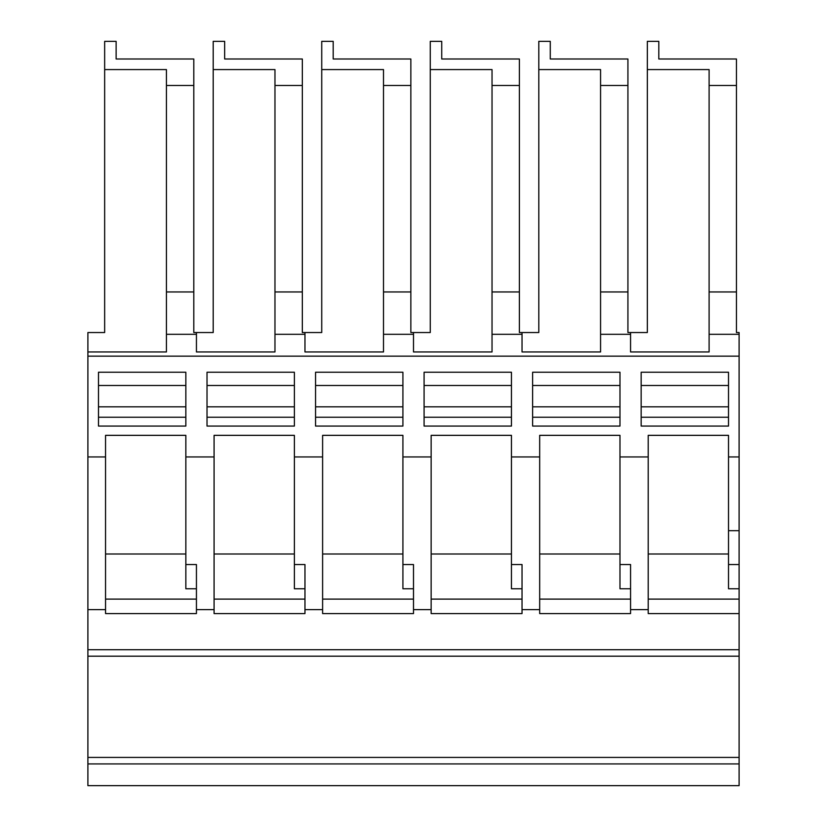 <?xml version="1.0" encoding="UTF-8"?>
<svg xmlns="http://www.w3.org/2000/svg" width="827" height="827" viewBox="0 0 827 827"><rect width="100%" height="100%" fill="white"/><g stroke="black" fill="none" stroke-linecap="round" stroke-linejoin="round"><path stroke-width="1.24" d="M739.1 613.582L648.213 613.582L648.213 609.623L630.567 609.623L630.567 613.582L539.68 613.582L539.68 609.623L522.033 609.623L522.033 613.582L431.146 613.582L431.146 609.623L413.5 609.623L413.5 564.541L402.914 564.541L402.914 435.343L322.613 435.343L322.613 609.623L304.967 609.623L304.967 613.582L214.079 613.582L214.079 609.623L196.433 609.623L196.433 613.582L105.546 613.582L105.546 609.623L87.9 609.623L87.9 649.743L739.1 649.743L739.1 332.537L736.454 332.537L736.454 85.47L709.101 85.47L709.101 69.582L647.334 69.582L647.334 332.537L630.567 332.537L630.567 334.304L600.567 334.304L600.567 291.952L627.92 291.952L627.92 332.537L630.567 332.537M739.1 649.743L739.1 785.65L87.9 785.65L87.9 763.931L739.1 763.931M441.732 58.996L519.387 58.996L519.387 85.47L492.034 85.47L492.034 69.582L430.267 69.582L430.267 41.35L441.732 41.35L441.732 58.996M430.267 69.582L430.267 332.537L410.854 332.537L410.854 85.47L383.501 85.47L383.501 69.582L321.734 69.582L321.734 41.35L333.198 41.35L333.198 58.996L410.854 58.996L410.854 85.47M213.201 69.582L213.201 41.35L224.665 41.35L224.665 58.996L302.32 58.996L302.32 85.47L274.967 85.47L274.967 69.582L213.201 69.582L213.201 332.537L193.787 332.537L193.787 85.47L166.434 85.47L166.434 69.582L104.657 69.582L104.657 332.537L87.9 332.537L87.9 351.951L166.434 351.951L166.434 85.47M322.613 609.623L322.613 613.582L413.5 613.582L413.5 609.623M413.5 599.11L322.613 599.11M402.914 564.541L402.914 588.762L413.5 588.762M322.613 554.007L402.914 554.007L402.914 456.949L431.146 456.949L431.146 435.343L511.448 435.343L511.448 554.007L431.146 554.007M522.033 609.623L522.033 564.541L511.448 564.541L511.448 588.762L522.033 588.762M511.448 564.541L511.448 456.949L539.68 456.949L539.68 435.343L619.981 435.343L619.981 554.007L539.68 554.007M522.033 599.11L431.146 599.11M431.146 609.623L431.146 456.949M619.981 372.243L619.981 426.07L532.619 426.07L532.619 372.243L619.981 372.243M87.9 609.623L87.9 356.148L739.1 356.148M87.9 456.949L105.546 456.949L105.546 435.343L185.837 435.343L185.837 554.007L105.546 554.007M304.967 609.623L304.967 564.541L294.381 564.541L294.381 435.343L214.079 435.343L214.079 456.949L185.837 456.949L185.837 588.762L196.433 588.762M214.079 554.007L294.381 554.007L294.381 456.949L322.613 456.949M739.1 456.949L728.515 456.949L728.515 435.343L648.213 435.343L648.213 456.949L619.981 456.949L619.981 588.762L630.567 588.762M511.448 372.243L511.448 426.07L424.086 426.07L424.086 372.243L511.448 372.243M402.914 372.243L402.914 426.07L315.552 426.07L315.552 372.243L402.914 372.243M294.381 372.243L294.381 426.07L207.019 426.07L207.019 372.243L294.381 372.243M185.837 372.243L185.837 426.07L98.485 426.07L98.485 372.243L185.837 372.243M728.515 372.243L728.515 426.07L641.163 426.07L641.163 372.243L728.515 372.243M532.619 385.485L619.981 385.485M619.981 417.945L619.981 406.822L532.619 406.822L532.619 417.945M532.619 420.778L532.619 426.07M532.619 417.253L619.981 417.253M619.981 420.778L619.981 426.07M166.434 334.304L196.433 334.304L196.433 351.951L274.967 351.951L274.967 334.304L304.967 334.304L304.967 351.951L383.501 351.951L383.501 334.304L413.5 334.304L413.5 351.951L492.034 351.951L492.034 334.304L522.033 334.304L522.033 351.951L600.567 351.951L600.567 334.304M87.9 356.148L87.9 351.951M739.1 334.304L709.101 334.304L709.101 291.952L736.454 291.952M630.567 334.304L630.567 351.951L709.101 351.951L709.101 334.304M492.034 334.304L492.034 85.47M492.034 291.952L519.387 291.952L519.387 332.537L522.033 332.537L522.033 334.304M519.387 85.47L519.387 291.952M274.967 334.304L274.967 85.47M274.967 291.952L302.32 291.952L302.32 332.537L304.967 332.537L304.967 334.304M302.32 85.47L302.32 291.952M739.1 564.541L728.515 564.541L728.515 456.949L728.515 554.007L648.213 554.007M739.1 599.11L648.213 599.11M728.515 564.541L728.515 588.762L739.1 588.762M648.213 609.623L648.213 456.949M630.567 609.623L630.567 564.541L619.981 564.541M630.567 599.11L539.68 599.11M539.68 609.623L539.68 456.949M87.9 649.743L87.9 763.931M104.657 69.582L104.657 41.35L116.131 41.35L116.131 58.996L193.787 58.996L193.787 85.47M196.433 334.304L196.433 332.537M166.434 291.952L193.787 291.952M105.546 609.623L105.546 456.949M196.433 599.11L105.546 599.11M87.9 656.183L739.1 656.183M87.9 757.429L739.1 757.429M728.515 530.686L739.1 530.686M196.433 609.623L196.433 564.541L185.837 564.541M214.079 609.623L214.079 456.949M294.381 564.541L294.381 588.762L304.967 588.762M424.086 385.485L511.448 385.485M511.448 417.945L511.448 406.822L424.086 406.822L424.086 417.945M424.086 420.778L424.086 426.07M424.086 417.253L511.448 417.253M511.448 420.778L511.448 426.07M315.552 385.485L402.914 385.485M402.914 417.945L402.914 406.822L315.552 406.822L315.552 417.945M315.552 420.778L315.552 426.07M315.552 417.253L402.914 417.253M402.914 420.778L402.914 426.07M207.019 385.485L294.381 385.485M294.381 417.945L294.381 406.822L207.019 406.822L207.019 417.945M207.019 420.778L207.019 426.07M207.019 417.253L294.381 417.253M294.381 420.778L294.381 426.07M98.485 385.485L185.837 385.485M185.837 417.945L185.837 406.822L98.485 406.822L98.485 417.945M98.485 420.778L98.485 426.07M98.485 417.253L185.837 417.253M185.837 420.778L185.837 426.07M641.163 385.485L728.515 385.485M728.515 417.945L728.515 406.822L641.163 406.822L641.163 417.945M641.163 420.778L641.163 426.07M641.163 417.253L728.515 417.253M728.515 420.778L728.515 426.07M304.967 599.11L214.079 599.11M321.734 69.582L321.734 332.537L304.967 332.537M413.5 334.304L413.5 332.537M383.501 334.304L383.501 291.952L410.854 291.952M383.501 291.952L383.501 85.47M627.92 291.952L627.92 58.996L550.275 58.996L550.275 41.35L538.801 41.35L538.801 332.537L522.033 332.537M600.567 291.952L600.567 69.582L538.801 69.582M627.92 85.47L600.567 85.47M736.454 85.47L736.454 58.996L658.809 58.996L658.809 41.35L647.334 41.35L647.334 69.582M709.101 291.952L709.101 85.47"/></g></svg>
